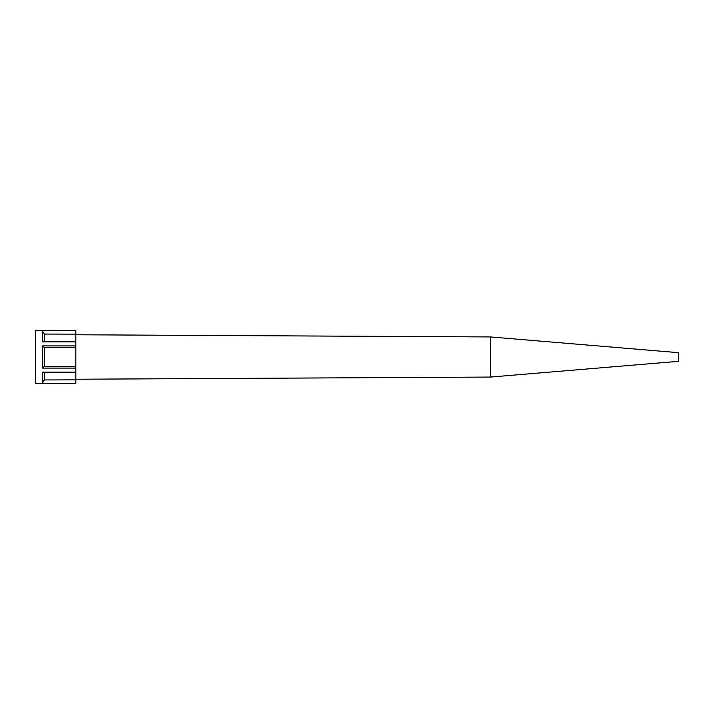 <?xml version="1.0" encoding="UTF-8"?>
<svg xmlns="http://www.w3.org/2000/svg" width="714" height="714" viewBox="0 0 714 714"><rect width="100%" height="100%" fill="white"/><g stroke="black" fill="none" stroke-linecap="round" stroke-linejoin="round"><path stroke-width="1.07" d="M35.7 383.347L35.7 330.653L75.818 330.653L42.385 330.76L42.385 341.854L75.818 341.854L75.818 345.906L42.385 345.906L44.393 347.548L75.818 347.602L75.818 372.146L42.385 372.146L42.385 383.239L75.818 383.347L35.7 383.347M75.818 366.398L44.393 366.452L42.385 368.094L75.818 368.094M42.385 368.094L42.385 345.906M490.402 377.063L678.3 361.346L678.3 352.654L490.402 336.937L490.402 377.063L75.818 379.232M75.818 372.146L75.818 383.239M75.818 379.848L44.393 379.946L42.385 383.239M44.393 372.146L44.393 379.946M44.393 366.452L44.393 347.548M75.818 347.602L75.818 345.906M42.385 330.76L44.393 334.054L44.393 341.854M44.393 334.054L75.818 334.152L75.818 330.76M75.818 334.152L75.818 341.854M490.402 336.937L75.818 334.768"/></g></svg>
